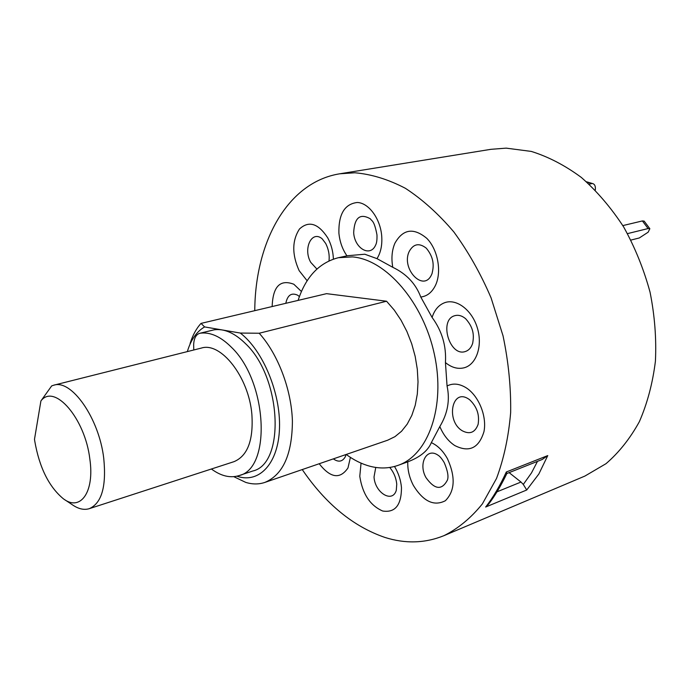 <?xml version="1.0" encoding="UTF-8"?>
<svg xmlns="http://www.w3.org/2000/svg" width="690" height="690" viewBox="0 0 690 690"><rect width="100%" height="100%" fill="white"/><g stroke="black" fill="none" stroke-linecap="round" stroke-linejoin="round"><path stroke-width="1.03" d="M40.908 400.95L34.5 439.254L34.733 440.962C39.347 467.458 48.869 486.717 63.299 498.732C80.264 511.885 94.694 492.332 89.864 459.238C85.181 418.356 54.208 382.941 40.908 400.95L51.681 385.9L53.742 385.201C71.501 379.017 99.119 418.235 103.75 458.358C106.527 486.45 101.706 503.217 89.286 508.668C83.947 510.29 78.194 508.918 72.002 504.537L64.894 499.802M89.286 508.668L234.031 461.653C247.65 455.909 253.592 440.03 251.85 414.026C248.676 376.921 220.826 341.628 201.342 348.079L53.742 385.201M211.399 469.002C221.041 476.1 230.262 478.299 239.042 475.6C271.636 468.639 267.53 381.466 231.4 347.243C220.688 336.565 210.286 331.881 200.212 333.201L199.738 333.296C195.986 334.512 193.95 338.359 193.649 344.836L193.787 349.977M239.042 475.6L252.695 471.037C285.47 463.973 281.684 377.473 245.511 343.637C234.781 333.072 224.354 328.457 214.211 329.803L199.738 333.296M506.839 473.538L542.168 459.506L547.757 455.59L538.873 473.97L526.72 489.995L523.296 484.44L531.464 472.961L537.476 461.377M506.779 473.564L506.313 471.995L547.757 455.59M302.246 469.571C325.654 503.881 353.185 526.496 384.839 537.407C405.289 543.901 424.997 543.323 443.972 535.656C458.203 528.54 471.003 517.957 482.362 503.916L496.507 478.481C503.898 458.695 508.616 436.701 510.66 412.499C511.031 387.444 508.495 361.888 503.036 335.823L491.09 297.899C480.68 273.628 468.251 251.626 453.813 231.9C438.521 213.917 422.375 199.376 405.358 188.284C388.22 179.357 371.384 174.182 354.85 172.776L339.808 173.785C287.359 182.151 255.162 242.052 254.765 310.664M443.972 535.656L584.887 476.074L606.001 463.689C618.982 452.511 630.108 438.495 639.38 421.65C647.332 403.365 652.68 383.226 655.414 361.224C656.509 338.531 654.715 315.502 650.04 292.129C643.744 269.048 634.947 247.313 623.639 226.924C611.116 207.75 597.005 191.251 581.325 177.434C565.067 165.428 548.395 156.759 531.3 151.421L506.15 148.134L490.832 149.333L339.808 173.785M346.207 454.46C353.927 460.152 361.853 464.085 369.987 466.25C379.785 468.812 389.186 468.501 398.182 465.319C428.387 454.977 445.757 406.505 434.389 354.367C423.298 302.211 385.917 259.457 352.426 256.904L338.419 257.698C319.211 262.649 305.774 276.88 298.097 300.392M338.419 257.698L347.579 255.723L364.803 254.222L376.99 258.647C380.742 252.687 382.32 245.217 381.725 236.222C380.457 218.782 368.779 202.851 357.291 202.481C344.638 203.973 338.505 214.159 338.894 233.03C339.73 241.698 342.421 249.306 346.966 255.852M264.848 482.422L387.659 440.211L394.956 436.658L401.537 431.267L407.212 424.126L411.827 415.397L415.233 405.28L417.321 394.016L418.028 381.889L417.303 369.236L415.173 356.385L411.68 343.698L406.919 331.519L401.028 320.186L394.18 310L386.564 301.228L259.207 333.244C277.941 353.961 291.465 389.514 292.405 421.004C292.215 454.331 283.029 474.806 264.848 482.422C258.81 484.449 252.445 484.44 245.752 482.396L233.798 476.678M236.929 476.195L237.955 476.514C259.647 483.38 278.527 463.076 279.502 427.955C280.666 392.955 262.916 350.391 240.301 333.054L222.361 329.975M259.207 333.244L240.301 333.054M392.783 267.306C406.488 273.896 415.811 283.806 420.762 297.019C427.024 296.295 431.888 292.474 435.364 285.574C441.997 272.084 437.952 249.59 426.791 238.343C413.586 227.389 402.96 229.011 394.904 243.216C391.894 250.332 391.187 258.362 392.783 267.306L376.99 258.647M432.095 317.435C442.014 330.976 446.456 346.026 445.438 362.586C451.622 367.606 457.867 369.331 464.163 367.779C476.341 364.639 482.802 346.009 477.428 328.19C472.245 310.319 456.754 298.416 444.895 302.617C438.797 304.851 434.528 309.793 432.095 317.435L420.762 297.019M447.06 385.995C450.113 400.036 447.698 413.552 439.823 426.532C443.342 434.907 448.293 441.221 454.675 445.49C469.114 452.838 478.877 448.233 483.957 431.655C487.157 415.984 478.317 394.904 465.457 387.366C458.807 383.545 452.675 383.088 447.06 385.995L445.438 362.586M431.328 442.644C427.904 450.803 420.055 457.194 407.773 461.834C407.514 469.864 409.394 477.747 413.405 485.484C423.324 501.501 433.984 506.581 445.369 500.724C454.977 490.995 455.676 477.006 447.465 458.747C443.075 450.881 437.693 445.516 431.328 442.644L439.823 426.532M221.964 329.906L204.611 326.922C196.857 331.416 191.19 339.333 187.62 350.667L187.335 351.598M204.611 326.922L201.014 323.403C196.296 328.587 192.657 335.271 190.095 343.473M201.014 323.403L326.551 293.655L386.564 301.228M398.182 465.319L407.773 461.834M526.72 489.995L485.648 507.038C492.988 497.697 499.87 486.01 506.313 471.995M496.981 491.832L520.993 482.043L509.125 472.633M520.993 482.043L523.296 484.44M485.648 507.038L488.684 504.071C495.118 495.558 501.19 485.355 506.874 473.469M595.28 190.112L595.332 189.741C595.634 186.438 594.84 184.411 592.96 183.669L587.018 182.272M589.105 184.152L591.675 183.635M622.829 225.596L642.407 220.929L644.158 221.111L649.851 228.726L648.1 228.554L642.407 220.929M627.503 233.617L648.1 228.554M630.945 240.068L639.311 237.964L648.134 232.202L649.851 228.726M200.212 333.201L214.211 329.803M329.009 260.88C329.665 254.998 328.569 249.211 325.732 243.518L322.239 238.878C311.811 229.701 302.789 248.719 310.75 262.364L316.9 269.065M299.4 296.579L297.692 295.216C291.499 292.379 287.532 295.07 285.807 303.307M333.322 458.885C338.462 462.473 342.464 461.757 345.311 456.745L346.001 454.529M375.757 467.432L374.032 476.902C374.765 492.651 392.386 503.588 396.284 490.349L396.75 484.225C396.129 477.937 393.8 472.348 389.747 467.466M437.943 455.141C426.575 447.18 418.028 463.878 426.032 477.687C434.691 489.693 441.807 490.521 447.387 480.171C448.741 476.626 447.698 470.787 444.257 462.662C441.893 458.703 439.789 456.193 437.943 455.141M468.329 398.837C451.691 388.047 445.757 421.271 462.334 430.81C469.873 434.7 475.143 432.518 478.153 424.255C478.834 418.856 479.688 409.343 469.597 399.7L468.329 398.837M454.641 315.735C438.685 320.005 449.604 356.928 465.233 351.555C468.76 350.442 471.253 347.674 472.685 343.249C473.538 337.677 475.031 329.147 465.655 318.728C461.981 315.658 458.307 314.657 454.641 315.735M409.291 251.324C400.631 268.539 423.565 292.896 431.595 274.594L432.044 273.542C433.251 268.246 435.381 259.173 426.265 248.159C419.21 242.707 413.552 243.768 409.291 251.324M353.677 232.625C354.462 248.391 370.306 257.62 375.645 245.045C376.697 243.096 377.137 239.706 376.964 234.876C374.17 219.843 371.712 221.24 370.332 218.799C360.007 213.029 354.462 217.643 353.677 232.625M333.399 259.095C333.106 251.479 331.226 244.415 327.767 237.895C318.28 223.37 308.861 220.395 299.495 228.985C291.999 240.577 291.879 254.472 299.149 270.67L307.145 280.778M301.435 291.499L293.828 284.237C280.088 279.045 272.869 286.479 272.153 306.541M319.203 463.74C330.467 478.101 340.058 479.498 347.976 467.941L350.408 457.375M361.051 463.137L359.783 476.307C362.483 493.945 370.116 505.52 382.674 511.014C395.154 512.937 401.425 505.158 401.477 487.658C400.812 480.136 398.484 473.073 394.507 466.475M586.448 181.763L592.96 183.669"/></g></svg>
